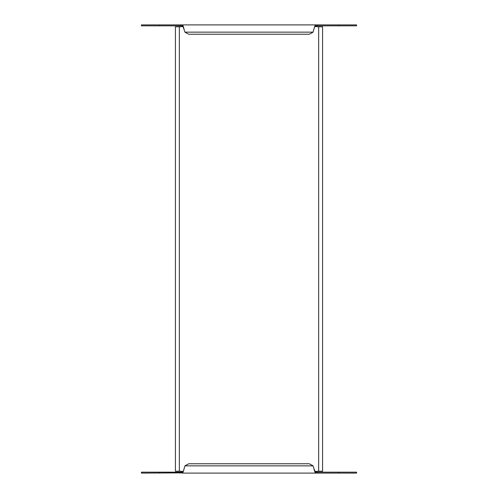 <?xml version="1.0" encoding="UTF-8"?>
<svg xmlns="http://www.w3.org/2000/svg" width="498" height="498" viewBox="0 0 498 498"><rect width="100%" height="100%" fill="white"/><g stroke="black" fill="none" stroke-linecap="round" stroke-linejoin="round"><path stroke-width="0.75" d="M179.342 471.233L175.421 471.233L175.421 26.768L179.342 26.768L179.342 471.233L180.463 471.233A2.428 2.428 0 0 1 181.397 471.419L182.866 472.166M182.866 25.834L181.397 26.581A2.428 2.428 0 0 1 180.463 26.768L179.342 26.768M315.134 472.166L316.604 471.419A2.428 2.428 0 0 1 317.537 471.233L322.58 471.233L322.58 26.768L317.537 26.768A2.428 2.428 0 0 1 316.604 26.581L315.134 25.834M182.212 25.834L181.397 26.581L183.189 26.581M314.811 26.581L316.604 26.581L315.788 25.834M182.866 24.9L315.134 24.9M338.64 24.9L338.64 25.834L356.568 25.834L356.568 24.9L315.11 24.9M338.64 25.834L315.937 25.834L315.937 24.9L315.19 25.118L312.962 32.258L309.227 34.238L188.773 34.238L185.038 32.258L182.81 25.996L182.063 25.834L141.432 25.834L141.432 24.9L182.063 24.9L182.063 25.834M182.891 24.9L315.937 24.9M183.189 471.419L181.397 471.419L182.212 472.166M315.788 472.166L316.604 471.419L314.811 471.419M182.891 473.1L315.937 473.1L315.937 472.166L356.568 472.166L356.568 473.1L182.866 473.1M159.36 473.1L159.36 472.166L141.432 472.166L141.432 473.1L182.81 472.882L185.038 465.742L188.773 463.763L309.227 463.763L312.962 465.742L315.19 472.004L315.937 472.166M159.36 472.166L182.063 472.166L182.063 473.1M184.005 28.822L182.81 25.118L182.81 25.996M182.81 25.118L182.063 24.9M315.937 25.834L315.19 25.996M315.19 25.118L313.995 28.822M182.063 472.166L182.81 472.004M182.81 472.882L184.005 469.178M313.995 469.178L315.19 472.882L315.19 472.004M315.19 472.882L315.937 473.1M318.658 471.233L318.658 26.768M317.531 24.9L317.531 25.834M159.36 24.9L159.36 25.834M180.469 24.9L180.469 25.834M338.64 473.1L338.64 472.166M317.531 473.1L317.531 472.166M180.469 473.1L180.469 472.166M184.982 32.146L313.018 32.146M184.982 465.854L313.018 465.854"/></g></svg>
